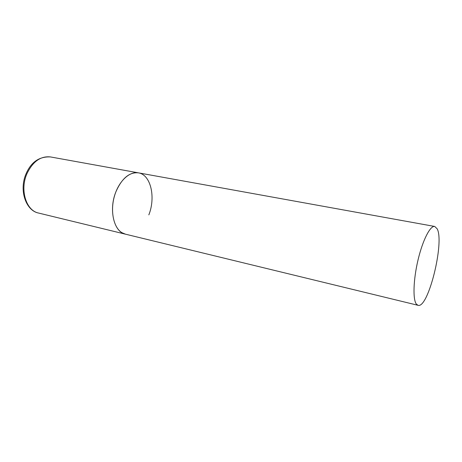<?xml version="1.0" encoding="UTF-8"?>
<svg xmlns="http://www.w3.org/2000/svg" width="462" height="462" viewBox="0 0 462 462"><rect width="100%" height="100%" fill="white"/><g stroke="black" fill="none" stroke-linecap="round" stroke-linejoin="round"><path stroke-width="0.69" d="M418.023 305.307C428.193 308.928 444.646 242.463 437.191 228.857L434.725 226.455C430.284 225.427 422.742 240.049 418.058 259.835C413.334 279.591 412.716 299.44 416.354 304.083L418.023 305.307L38.577 213.051C26.167 210.724 19.629 189.928 26.981 173.614C32.9 161.44 40.731 155.885 50.468 156.936L138.433 172.852C129.447 171.073 118.503 181.41 114.345 196.489C110.1 211.532 113.698 227.743 121.899 232.675L125.445 234.17C113.941 232.149 108.489 209.742 115.933 191.718C121.899 178.274 129.395 171.985 138.433 172.852C150.803 174.671 155.89 197.216 148.839 214.882M38.577 213.051C26.138 210.816 18.682 190.615 26.057 173.804M26.167 173.55C31.254 161.954 39.357 156.416 50.468 156.936M138.433 172.852L434.725 226.455"/></g></svg>
